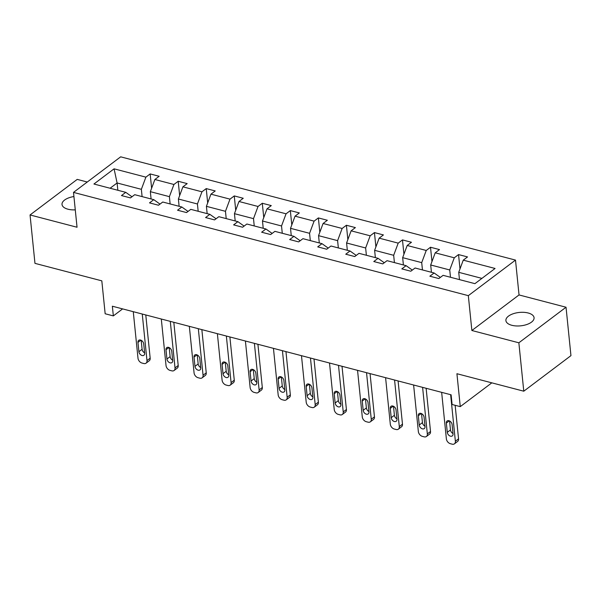 <?xml version="1.0" encoding="UTF-8"?>
<svg xmlns="http://www.w3.org/2000/svg" width="601" height="601" viewBox="0 0 601 601"><rect width="100%" height="100%" fill="white"/><g stroke="black" fill="none" stroke-linecap="round" stroke-linejoin="round"><path stroke-width="0.9" d="M73.923 196.542A14.161 6.731 -5.8 0 0 62.016 204.483A14.161 6.731 -5.8 0 0 67.943 209.201A14.161 6.731 -5.8 0 0 75.275 209.862M511.827 325.291A14.161 6.731 -5.8 0 0 526.754 324.532A14.161 6.731 -5.8 0 0 534.071 317.711A14.161 6.731 -5.8 0 0 528.144 312.986A14.161 6.731 -5.8 0 0 513.209 313.745A14.161 6.731 -5.8 0 0 505.899 320.566A14.161 6.731 -5.8 0 0 511.827 325.291M566.037 307.231L519.039 294.941L471.868 330.505L518.858 342.795L566.037 307.231L570.95 355.634L523.779 391.198L456.925 373.717L460.268 406.629L491.821 382.845M518.858 342.795L523.779 391.198M87.265 182.02L77.221 179.391L30.05 214.955L34.963 263.358L101.817 280.847L105.16 313.76L113.341 315.901L122.619 308.899M515.5 260.09L120.673 156.831L73.502 192.395L468.329 295.654L515.5 260.09L519.039 294.941M142.099 196.61L141.363 189.315L117.097 182.974L114.077 168.828L145.893 177.145L150.16 173.929L151.617 188.256M117.841 190.269L117.097 182.974L110.103 188.241M141.363 189.315L145.893 177.145M170.136 203.942L169.399 196.647L150.348 191.666L154.878 179.496L159.145 176.281L150.16 173.929M154.878 179.496L173.922 184.477L178.196 181.262L179.654 195.588M198.172 211.274L197.429 203.979L178.384 198.999L182.907 186.828L187.181 183.613L178.196 181.262M182.907 186.828L201.959 191.809L206.233 188.594L207.683 202.92M226.209 218.606L225.465 211.312L206.413 206.331L210.943 194.161L215.218 190.945L206.233 188.594M210.943 194.161L229.995 199.141L234.262 195.926L235.72 210.252M254.238 225.938L253.502 218.644L234.45 213.663L238.98 201.493L243.247 198.27L234.262 195.926M238.98 201.493L258.032 206.474L262.299 203.258L263.756 217.585M282.275 233.271L281.531 225.976L262.487 220.995L267.017 208.825L271.284 205.602L262.299 203.258M267.017 208.825L286.061 213.806L290.336 210.59L291.793 224.917M310.311 240.603L309.568 233.308L290.523 228.327L295.046 216.157L299.321 212.934L290.336 210.59M295.046 216.157L314.098 221.138L318.372 217.923L319.822 232.249M338.348 247.935L337.604 240.64L318.553 235.66L323.083 223.489L327.357 220.266L318.372 217.923M323.083 223.489L342.134 228.47L346.401 225.255L347.859 239.581M366.377 255.267L365.641 247.973L346.589 242.992L351.119 230.822L355.386 227.599L346.401 225.255M351.119 230.822L370.171 235.802L374.438 232.587L375.895 246.913M394.414 262.599L393.67 255.305L374.626 250.324L379.156 238.154L383.423 234.931L374.438 232.587M379.156 238.154L398.2 243.135L402.475 239.912L403.932 254.246M422.45 269.932L421.707 262.637L402.662 257.656L407.185 245.486L411.46 242.263L402.475 239.912M407.185 245.486L426.237 250.467L430.511 247.244L431.961 261.578M450.487 277.264L449.743 269.969L430.692 264.988L435.222 252.818L439.496 249.595L430.511 247.244M435.222 252.818L454.273 257.799L458.54 254.576L459.998 268.91M481.912 278.383L458.728 272.321L463.258 260.15L467.525 256.928L458.54 254.576M463.258 260.15L495.066 268.467L474.925 283.657L443.11 275.333L438.843 278.556L429.858 276.205L434.125 272.989L415.081 268.001L410.806 271.224L401.821 268.872L406.096 265.657L387.044 260.669L382.769 263.892L373.784 261.54L378.059 258.325L359.007 253.337L354.74 256.559L345.755 254.208L350.022 250.993L330.971 246.004L326.704 249.227L317.719 246.876L321.986 243.66L302.942 238.68L298.667 241.895L289.682 239.544L293.957 236.328L274.905 231.347L270.63 234.563L261.645 232.211L265.92 228.996L246.868 224.015L242.601 227.231L233.616 224.879L237.883 221.664L218.839 216.683L214.565 219.898L205.58 217.547L209.847 214.332L190.802 209.351L186.528 212.566L177.543 210.215L181.818 206.999L162.766 202.019L158.491 205.234L149.506 202.883L153.781 199.667L134.729 194.686L130.462 197.902L121.477 195.558L125.744 192.335L93.936 184.019L114.077 168.828M460.268 406.629L452.095 404.496L451.111 394.812L112.357 306.217L113.341 315.901M153.781 199.667L159.994 204.107M151.084 198.961L150.348 191.666M169.399 196.647L173.922 184.477M181.818 206.999L188.03 211.439M179.121 206.293L178.384 198.999M197.429 203.979L201.959 191.809M209.847 214.332L216.067 218.772M207.157 213.625L206.413 206.331M225.465 211.312L229.995 199.141M237.883 221.664L244.104 226.104M235.194 220.958L234.45 213.663M253.502 218.644L258.032 206.474M265.92 228.996L272.133 233.436M263.223 228.29L262.487 220.995M281.531 225.976L286.061 213.806M293.957 236.328L300.169 240.761M291.26 235.622L290.523 228.327M309.568 233.308L314.098 221.138M321.986 243.66L328.206 248.093M319.296 242.954L318.553 235.66M337.604 240.64L342.134 228.47M350.022 250.993L356.243 255.425M347.333 250.286L346.589 242.992M365.641 247.973L370.171 235.802M378.059 258.325L384.272 262.757M375.362 257.619L374.626 250.324M393.67 255.305L398.2 243.135M406.096 265.657L412.309 270.089M403.399 264.951L402.662 257.656M421.707 262.637L426.237 250.467M434.125 272.989L440.345 277.422M431.435 272.283L430.692 264.988M449.743 269.969L454.273 257.799M471.868 330.505L468.329 295.654M30.05 214.955L77.041 227.246L73.502 192.395M459.472 279.615L458.728 272.321M125.744 192.335L131.965 196.775M450.637 394.692L455.37 441.239A4.425 3.065 -127 0 1 454.439 443.831A4.425 3.065 -127 0 1 452.162 444.169L450.367 443.696A4.425 3.065 -127 0 1 446.378 438.888L441.652 392.34M454.439 443.831L457.624 441.427A4.425 3.065 53 0 0 458.555 438.835L455.145 405.292M453.041 433.847A3.538 2.449 53 0 1 452.298 435.92A3.538 2.449 53 0 1 449.263 435.605A3.538 2.449 53 0 1 447.294 432.337L446.348 423.044A3.538 2.449 53 0 1 447.091 420.97A3.538 2.449 53 0 1 450.126 421.286A3.538 2.449 53 0 1 452.095 424.546L453.041 433.847M453.011 433.539A3.538 2.449 53 0 1 450.48 429.933L449.563 420.948M422.601 387.36L427.334 433.907A4.425 3.065 -127 0 1 426.402 436.499A4.425 3.065 -127 0 1 424.133 436.837L422.338 436.364A4.425 3.065 -127 0 1 418.349 431.556L413.616 385.008M426.402 436.499L429.587 434.095A4.425 3.065 53 0 0 430.519 431.503L426.132 388.276M425.005 426.515A3.538 2.449 53 0 1 424.261 428.588A3.538 2.449 53 0 1 421.233 428.273A3.538 2.449 53 0 1 419.258 425.005L418.311 415.712A3.538 2.449 53 0 1 419.055 413.638A3.538 2.449 53 0 1 422.09 413.954A3.538 2.449 53 0 1 424.066 417.214L425.005 426.515M424.975 426.207A3.538 2.449 53 0 1 422.443 422.608L421.534 413.616M394.572 380.027L399.297 426.575A4.425 3.065 -127 0 1 398.365 429.167A4.425 3.065 -127 0 1 396.097 429.505L394.301 429.039A4.425 3.065 -127 0 1 390.312 424.223L385.587 377.676M398.365 429.167L401.551 426.763A4.425 3.065 53 0 0 402.482 424.171L398.095 380.951M396.976 419.182A3.538 2.449 53 0 1 396.224 421.256A3.538 2.449 53 0 1 393.197 420.94A3.538 2.449 53 0 1 391.221 417.672L390.274 408.38A3.538 2.449 53 0 1 391.018 406.306A3.538 2.449 53 0 1 394.053 406.622A3.538 2.449 53 0 1 396.029 409.882L396.976 419.182M396.938 418.874A3.538 2.449 53 0 1 394.406 415.276L393.497 406.284M366.535 372.695L371.26 419.243A4.425 3.065 -127 0 1 370.329 421.834A4.425 3.065 -127 0 1 368.06 422.172L366.264 421.707A4.425 3.065 -127 0 1 362.275 416.891L357.55 370.344M370.329 421.834L373.522 419.43A4.425 3.065 53 0 0 374.453 416.839L370.058 373.619M368.939 411.85A3.538 2.449 53 0 1 368.195 413.924A3.538 2.449 53 0 1 365.16 413.608A3.538 2.449 53 0 1 363.184 410.34L362.245 401.047A3.538 2.449 53 0 1 362.989 398.974A3.538 2.449 53 0 1 366.017 399.289A3.538 2.449 53 0 1 367.992 402.557L368.939 411.85M368.909 411.542A3.538 2.449 53 0 1 366.377 407.944L365.461 398.951M338.498 365.363L343.231 411.91A4.425 3.065 -127 0 1 342.3 414.502A4.425 3.065 -127 0 1 340.023 414.84L338.228 414.374A4.425 3.065 -127 0 1 334.239 409.559L329.513 363.012M342.3 414.502L345.485 412.098A4.425 3.065 53 0 0 346.416 409.506L342.022 366.287M340.902 404.518A3.538 2.449 53 0 1 340.158 406.592A3.538 2.449 53 0 1 337.123 406.276A3.538 2.449 53 0 1 335.155 403.008L334.209 393.715A3.538 2.449 53 0 1 334.952 391.642A3.538 2.449 53 0 1 337.987 391.957A3.538 2.449 53 0 1 339.956 395.225L340.902 404.518M340.872 404.21A3.538 2.449 53 0 1 338.34 400.612L337.424 391.619M310.462 358.031L315.194 404.578A4.425 3.065 -127 0 1 314.263 407.17A4.425 3.065 -127 0 1 311.994 407.508L310.199 407.042A4.425 3.065 -127 0 1 306.209 402.227L301.477 355.679M314.263 407.17L317.448 404.766A4.425 3.065 53 0 0 318.38 402.174L313.992 358.955M312.866 397.186A3.538 2.449 53 0 1 312.122 399.259A3.538 2.449 53 0 1 309.094 398.944A3.538 2.449 53 0 1 307.119 395.676L306.172 386.383A3.538 2.449 53 0 1 306.916 384.309A3.538 2.449 53 0 1 309.951 384.625A3.538 2.449 53 0 1 311.927 387.893L312.866 397.186M312.836 396.878A3.538 2.449 53 0 1 310.304 393.279L309.395 384.287M282.432 350.699L287.158 397.246A4.425 3.065 -127 0 1 286.226 399.838A4.425 3.065 -127 0 1 283.957 400.176L282.162 399.71A4.425 3.065 -127 0 1 278.173 394.895L273.447 348.347M286.226 399.838L289.412 397.434A4.425 3.065 53 0 0 290.343 394.842L285.956 351.623M284.836 389.854A3.538 2.449 53 0 1 284.085 391.927A3.538 2.449 53 0 1 281.058 391.612A3.538 2.449 53 0 1 279.082 388.351L278.135 379.051A3.538 2.449 53 0 1 278.887 376.977A3.538 2.449 53 0 1 281.914 377.293A3.538 2.449 53 0 1 283.89 380.561L284.836 389.854M284.799 389.546A3.538 2.449 53 0 1 282.267 385.947L281.358 376.955M254.396 343.366L259.121 389.914A4.425 3.065 -127 0 1 258.19 392.506A4.425 3.065 -127 0 1 255.921 392.844L254.125 392.378A4.425 3.065 -127 0 1 250.136 387.562L245.411 341.015M258.19 392.506L261.382 390.102A4.425 3.065 53 0 0 262.314 387.51L257.919 344.29M256.8 382.521A3.538 2.449 53 0 1 256.056 384.595A3.538 2.449 53 0 1 253.021 384.279A3.538 2.449 53 0 1 251.045 381.019L250.106 371.719A3.538 2.449 53 0 1 250.85 369.645A3.538 2.449 53 0 1 253.877 369.961A3.538 2.449 53 0 1 255.853 373.229L256.8 382.521M256.77 382.213A3.538 2.449 53 0 1 254.238 378.615L253.321 369.623M226.359 336.034L231.092 382.582A4.425 3.065 -127 0 1 230.16 385.173A4.425 3.065 -127 0 1 227.892 385.511L226.089 385.046A4.425 3.065 -127 0 1 222.107 380.23L217.374 333.683M230.16 385.173L233.346 382.769A4.425 3.065 53 0 0 234.277 380.178L229.882 336.958M228.763 375.189A3.538 2.449 53 0 1 228.019 377.263A3.538 2.449 53 0 1 224.984 376.947A3.538 2.449 53 0 1 223.016 373.687L222.07 364.386A3.538 2.449 53 0 1 222.813 362.313A3.538 2.449 53 0 1 225.848 362.628A3.538 2.449 53 0 1 227.817 365.896L228.763 375.189M228.733 374.881A3.538 2.449 53 0 1 226.201 371.283L225.285 362.29M198.322 328.702L203.055 375.249A4.425 3.065 -127 0 1 202.124 377.841A4.425 3.065 -127 0 1 199.855 378.179L198.06 377.713A4.425 3.065 -127 0 1 194.07 372.898L189.338 326.351M202.124 377.841L205.309 375.437A4.425 3.065 53 0 0 206.241 372.845L201.853 329.626M200.726 367.857A3.538 2.449 53 0 1 199.983 369.931A3.538 2.449 53 0 1 196.955 369.615A3.538 2.449 53 0 1 194.979 366.355L194.033 357.062A3.538 2.449 53 0 1 194.777 354.981A3.538 2.449 53 0 1 197.812 355.296A3.538 2.449 53 0 1 199.787 358.564L200.726 367.857M200.696 367.549A3.538 2.449 53 0 1 198.165 363.951L197.256 354.966M170.293 321.37L175.019 367.917A4.425 3.065 -127 0 1 174.087 370.509A4.425 3.065 -127 0 1 171.818 370.847L170.023 370.381A4.425 3.065 -127 0 1 166.034 365.566L161.308 319.018M174.087 370.509L177.272 368.105A4.425 3.065 53 0 0 178.204 365.513L173.817 322.294M172.697 360.525A3.538 2.449 53 0 1 171.946 362.598A3.538 2.449 53 0 1 168.919 362.283A3.538 2.449 53 0 1 166.943 359.022L165.996 349.729A3.538 2.449 53 0 1 166.747 347.648A3.538 2.449 53 0 1 169.775 347.964A3.538 2.449 53 0 1 171.751 351.232L172.697 360.525M172.66 360.217A3.538 2.449 53 0 1 170.128 356.618L169.219 347.633M142.257 314.038L146.982 360.585A4.425 3.065 -127 0 1 146.051 363.177A4.425 3.065 -127 0 1 143.782 363.515L141.986 363.049A4.425 3.065 -127 0 1 137.997 358.234L133.272 311.686M146.051 363.177L149.243 360.773A4.425 3.065 53 0 0 150.175 358.181L145.78 314.962M144.661 353.193A3.538 2.449 53 0 1 143.917 355.266A3.538 2.449 53 0 1 140.882 354.951A3.538 2.449 53 0 1 138.906 351.69L137.967 342.397A3.538 2.449 53 0 1 138.711 340.316A3.538 2.449 53 0 1 141.738 340.632A3.538 2.449 53 0 1 143.714 343.9L144.661 353.193M144.631 352.885A3.538 2.449 53 0 1 142.099 349.286L141.182 340.301M458.555 438.835L455.37 441.239M447.294 432.337L450.48 429.933M446.348 423.044L449.293 420.828M430.519 431.503L427.334 433.907M419.258 425.005L422.443 422.608M418.311 415.712L421.256 413.496M402.482 424.171L399.297 426.575M391.221 417.672L394.406 415.276M390.274 408.38L393.219 406.163M374.453 416.839L371.26 419.243M363.184 410.34L366.377 407.944M362.245 401.047L365.183 398.831M346.416 409.506L343.231 411.91M335.155 403.008L338.34 400.612M334.209 393.715L337.153 391.499M318.38 402.174L315.194 404.578M307.119 395.676L310.304 393.279M306.172 386.383L309.117 384.167M290.343 394.842L287.158 397.246M279.082 388.351L282.267 385.947M278.135 379.051L281.08 376.835M262.314 387.51L259.121 389.914M251.045 381.019L254.238 378.615M250.106 371.719L253.044 369.502M234.277 380.178L231.092 382.582M223.016 373.687L226.201 371.283M222.07 364.386L225.014 362.17M206.241 372.845L203.055 375.249M194.979 366.355L198.165 363.951M194.033 357.062L196.978 354.838M178.204 365.513L175.019 367.917M166.943 359.022L170.128 356.618M165.996 349.729L168.941 347.506M150.175 358.181L146.982 360.585M138.906 351.69L142.099 349.286M137.967 342.397L140.912 340.174"/></g></svg>
